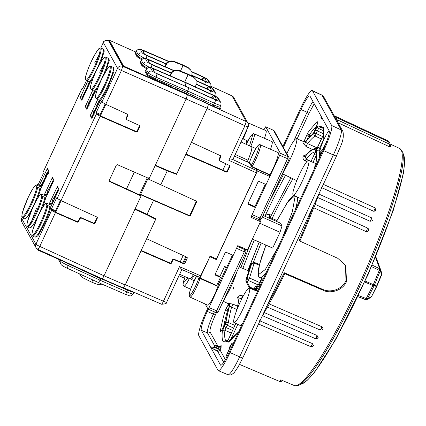<?xml version="1.0" encoding="UTF-8"?>
<svg xmlns="http://www.w3.org/2000/svg" width="426" height="426" viewBox="0 0 426 426"><rect width="100%" height="100%" fill="white"/><g stroke="black" fill="none" stroke-linecap="round" stroke-linejoin="round"><path stroke-width="0.64" d="M232.979 304.116L231.574 307.103L229.507 305.959A1.965 1.906 60.5 0 0 228.517 303.403L232.979 304.116L237.426 306.145M224.268 325.757A1.965 1.145 29.9 0 0 224.156 325.901L225.556 322.551L229.129 306.353A1.965 1.443 15 0 1 229.252 306.076L228.698 304.286A1.965 0.783 148 0 1 228.677 304.239M238.778 331.678L227.777 341.971L227.085 341.982A117.288 16.673 114 0 1 225.679 340.624A117.288 16.673 114 0 1 224.923 330.304A1.965 1.784 -174 0 0 222.361 331.13C221.829 336.226 222.084 339.719 223.128 341.625L228.687 342.094L238.635 331.987M259.253 265.126L254.173 263.156L251.761 263.433L247.101 278.258L249.514 277.981L248.353 280.484L258.257 284.962M257.203 286.831L255.259 286.128L254.104 289.616L249.008 287.033L246.004 281.73L247.197 282.204L249.876 286.986L248.922 286.932M242.197 298.03L241.776 297.849L239.108 299.009A1.965 0.959 28.6 0 0 237.554 297.257C238.741 295.607 240.413 295.138 242.564 295.862L243.198 296.139M250.621 265.1L245.845 280.18L247.197 282.204L248.353 280.484L247.101 278.258L248.954 279.312M246.478 144.02L246.462 144.031C249.705 137.316 251.819 134.163 252.81 134.595L249.514 145.852M249.487 162.546L249.556 162.354C251.361 156.017 258.88 142.444 258.864 145.548C260.435 145.245 254.237 161.22 251.196 165.32L252.016 166.609L269.711 174.697A13.744 1.954 114 0 0 273.668 167.248A13.744 1.954 114 0 0 278.087 152.561L260.254 144.803A13.573 1.928 114 0 1 260.414 144.957A13.573 1.928 114 0 1 255.893 159.303A13.573 1.928 114 0 1 252.016 166.609L251.761 166.854A1.177 1.161 -28.9 0 1 251.196 165.32L249.556 162.354A1.177 1.161 151.1 0 0 249.593 163.398L249.508 162.45C252.74 152.556 259.434 141.874 260.254 144.803M39.517 185.044L41.301 185.821L40.971 186.86L39.054 186.024L47.419 168.345L48.937 171.087L40.726 188.835L37.605 198.34M36.386 184.964L38.564 185.896L39.224 185.805L39.022 186.024M29.847 214.486L24.745 218.895M49.538 203.181L51.322 203.958L50.998 204.997L49.208 204.214L49.538 203.181L57.446 186.481L58.964 189.224L50.87 206.866C49.837 211.28 47.771 216.877 44.666 223.655L37.861 235.935L34.836 237.154M46.482 203.223L49.198 204.262M99.636 72.228L105.904 60.71M108.05 58.101L109.365 60.029L105.946 71.105M90.264 87.687C90.962 83.661 92.948 78.064 96.223 70.886C104.966 53.596 104.95 57.632 105.845 57.212A18.286 2.599 114 0 1 99.977 76.755A18.286 2.599 114 0 1 92.091 90.104L95.051 91.755L86.819 109.344L85.301 106.601L92.676 90.381M98.193 87.25L95.051 91.755M94.588 63.096L100.855 51.583M103.001 48.974L104.317 50.902L100.903 61.978M85.216 78.554C85.914 74.534 87.9 68.937 91.175 61.759C99.924 44.469 99.908 48.505 100.797 48.085A18.286 2.599 114 0 1 94.929 67.622A18.286 2.599 114 0 1 87.042 80.977L90.046 82.575L81.808 100.275L80.29 97.533L87.681 81.275M93.145 78.118L90.046 82.575M100.03 100.951L99.322 100.248A18.371 2.609 -66 0 0 107.214 86.867A18.371 2.609 -66 0 0 113.103 67.233L113.96 71.382L107.964 87.293C104.812 93.986 102.165 98.539 100.03 100.951L91.835 118.412L90.317 115.67L97.671 99.487M44.528 194.112L46.312 194.89L45.987 195.928L44.155 195.129L52.435 177.413L53.948 180.155L45.79 197.872L42.648 207.473M44.155 195.129L40.928 194.128L41.86 195.806L42.733 196.439A18.286 2.599 114 0 1 36.679 213.117A18.286 2.599 114 0 1 27.653 226.978L29.799 228.027A18.371 2.609 -66 0 0 38.867 214.102A18.371 2.609 -66 0 0 44.932 197.419L42.733 196.439M34.895 223.613L29.911 228.064M36.812 186.679C36.221 190.534 34.24 196.157 30.88 203.559C28.798 208.287 23.265 218.426 22.051 216.637C21.044 214.411 25.677 202.643 27.882 198.138C31.322 190.88 33.989 186.503 35.885 185.001L36.812 186.679L37.685 187.312A18.286 2.599 114 0 1 31.63 203.99A18.286 2.599 114 0 1 22.61 217.851L24.756 218.9A18.371 2.609 -66 0 0 33.819 204.975A18.371 2.609 -66 0 0 39.884 188.287L37.685 187.312M46.908 204.938C46.312 208.788 44.336 214.416 40.976 221.818C38.888 226.547 33.356 236.686 32.147 234.891C31.135 232.671 35.773 220.902 37.973 216.392C41.418 209.139 44.086 204.762 45.976 203.255L46.908 204.938L47.776 205.566A18.286 2.599 114 0 1 41.727 222.244A18.286 2.599 114 0 1 32.701 236.11L34.847 237.16A18.371 2.609 -66 0 0 43.915 223.229A18.371 2.609 -66 0 0 49.98 206.546L47.776 205.566M92.091 90.104L91.223 89.46L90.296 87.783L90.791 87.761M87.042 80.977L86.174 80.333L85.248 78.656L85.743 78.634M95.312 96.814C96.01 92.793 97.996 87.192 101.271 80.013C110.014 62.728 109.999 66.76 110.893 66.339A18.286 2.599 114 0 1 105.025 85.882A18.286 2.599 114 0 1 97.133 99.237L96.271 98.592L95.339 96.91L95.839 96.888M286.831 153.669A18.893 2.684 114 0 1 296.464 138.61A18.893 2.684 114 0 1 296.693 138.828A18.893 2.684 114 0 1 293.482 151.608A18.893 2.684 114 0 1 284.696 169.441M306.853 161.646L305.218 160.89C303.253 159.777 302.551 158.158 303.104 156.038A19.175 2.726 -66 0 0 303.11 156.017L307.045 154.207M312.386 149.393L306.102 146.587L302.977 142.998A1.965 1.789 -174.4 0 0 305.543 142.162L307.487 143.562L306.102 146.587M236.712 272.145A18.893 2.684 114 0 1 231.211 286.309A18.893 2.684 114 0 1 225.508 296.954M254.141 289.994L254.556 288.375A19.479 2.769 -66 0 0 255.398 286.192M326.827 141.139A11.779 1.677 114 0 1 320.235 151.816A11.779 1.677 114 0 1 320.102 151.683A11.779 1.677 114 0 1 322.983 141.565A11.779 1.677 114 0 1 329.08 130.654M320.235 151.816L321.657 152.449A11.779 1.677 -66 0 0 321.992 152.407M308.802 160.735A18.893 2.684 114 0 1 302.918 179.825A18.893 2.684 114 0 1 293.195 195.033A18.893 2.684 114 0 1 292.981 194.82A18.893 2.684 114 0 1 298.839 175.8A18.893 2.684 114 0 1 308.578 160.517A18.893 2.684 114 0 1 308.802 160.735M314.058 169.495A19.069 2.71 -66 0 0 315.054 165.219L316.609 163.999M249.615 288.248A18.893 2.684 114 0 1 243.731 307.332A18.893 2.684 114 0 1 234.002 322.541A18.893 2.684 114 0 1 233.794 322.333A18.893 2.684 114 0 1 239.652 303.307A18.893 2.684 114 0 1 249.391 288.029A18.893 2.684 114 0 1 249.615 288.248M234.002 322.541L240.61 325.698L240.786 325.214A1.965 1.89 -124.5 0 1 241.505 325.794M226.861 340.699L225.769 340.662L227.942 341.924M337.104 120.228L336.535 119.956M338.095 122.773L388.954 146.528L390.621 146.943L390.679 145.293L389.699 144.276L337.456 119.882L337.184 121.133M376.036 210.433L375.753 210.923L373.687 211.28L321.337 187.488M372.441 220.364L372.079 220.94L371.483 217.792L318.936 194.107A130.995 18.622 -66 0 0 319.378 192.903M372.079 220.94L370.04 221.27L317.684 197.472A130.995 18.622 -66 0 1 315.08 204.32L367.569 228.048C368.911 228.991 369.065 230.088 368.027 231.339L366.078 231.574L313.733 207.787A130.995 18.622 -66 0 1 299.872 241.095L299.345 240.173A125.004 17.77 114 0 0 314.25 203.953M368.527 230.62L368.027 231.334M318.206 337.264L318.057 337.664L317.082 335.486L264.301 312.609A130.995 18.622 -66 0 0 267.533 306.864L267.549 307.183L320.341 330.065L321.848 330.086L322.722 329.399L323.062 328.553L321.939 326.769L269.168 303.903A130.995 18.622 -66 0 0 284.776 273.657L323.036 290.228C330.975 294.361 343.34 289.845 346.482 281.543L345.795 265.552L337.823 258.337L299.872 241.095M323.062 328.553L322.892 329.048M261.814 316.907A130.995 18.622 -66 0 0 262.704 315.378L263.667 314.308L264.301 312.609M259.567 320.709L312.343 343.58L313.339 345.651L313.483 345.31M390.03 143.967L399.737 148.504A129.728 18.44 -66 0 1 401.191 149.957A129.728 18.44 -66 0 1 360.939 280.649A129.728 18.44 -66 0 1 294.1 385.471L280.787 379.822A1.965 0.277 -67 0 1 280.707 379.997A1.965 0.277 -67 0 1 279.77 381.51L239.534 364.411M366.078 231.574L366.956 230.146L367.43 228.107M315.08 204.32L314.58 206.349L313.733 207.787M370.04 221.27L370.865 219.896L371.291 217.899M318.936 194.107L317.684 197.472M373.687 211.28L374.459 209.959C375.178 208.314 375.295 207.675 374.827 208.037M310.799 346.13C310.676 347.046 310.996 346.727 311.763 345.182L312.343 343.58M315.49 338.255C315.421 339.021 315.751 338.67 316.481 337.195L317.082 335.486M318.211 337.264L317.013 338.702L315.501 338.681L262.704 315.794L262.704 315.378M320.309 329.74L321.321 328.574L321.939 326.769M269.168 303.903L268.518 305.692L267.533 306.864M245.498 249.945A37.307 5.304 -66 0 0 245.94 249.215M259.817 219.699A37.307 5.304 114 0 1 259.626 220.157M259.988 220.812A37.307 5.304 -66 0 0 260.499 219.571M222.09 303.653A8.824 1.257 -66 0 0 226.957 293.157M281.277 176.14A8.824 1.257 -66 0 0 286.15 165.645M215.141 274.339L219.917 276.511L224.587 266.452L226.733 267.368L232.452 255.041M217.723 283.269L218.692 283.7A13.744 1.954 114 0 1 214.48 294.76A13.744 1.954 114 0 1 207.707 305.181L190.017 297.108A13.573 1.928 114 0 0 196.705 286.815A13.573 1.928 114 0 0 200.055 278.551L198.607 278.615C196.801 284.951 189.282 298.53 189.298 295.42C187.733 295.724 193.926 279.749 196.966 275.649M215.844 285.132A13.723 1.949 114 0 1 215.753 285.388L200.055 278.551L200.156 278.024A1.177 1.161 151.1 0 0 198.607 278.615L197.318 276.288M250.717 146.4A13.573 1.928 114 0 0 254.359 134.004A13.573 1.928 114 0 0 254.2 133.849L272.028 141.608A13.744 1.954 114 0 1 270.531 149.276M251.297 146.666A15.645 2.226 114 0 1 251.58 146.677A15.645 2.226 114 0 1 251.761 146.853A15.645 2.226 114 0 1 247.724 160.778A2.135 0.304 -66 0 0 247.437 162.018L249.455 162.988M248.39 124.254A13.573 1.928 114 0 0 248.305 123.05A13.573 1.928 114 0 0 248.145 122.896L265.973 130.654A13.744 1.954 114 0 1 266.133 130.814A13.744 1.954 114 0 1 264.471 138.322M303.131 141.459L304.34 141.688A1.965 0.969 87 0 0 304.34 141.688L305.804 141.23A1.965 1.688 38 0 0 305.575 141.645L313.339 133.306A1.965 1.874 -128.6 0 1 313.776 132.656M304.34 141.688A1.965 0.969 87 0 0 304.089 141.773L305.575 141.645L305.543 142.162C308.866 137.944 311.694 135.042 314.021 133.455A1.965 0.788 20.4 0 1 316.305 133.604L315.027 136A1.965 1.896 -124.2 0 1 314.021 133.455L315.043 130.713A1.965 0.788 -159.6 0 1 317.327 130.862L318.616 128.46A1.965 1.906 -120.6 0 1 317.62 125.91L315.043 130.713M225.556 322.551A1.965 1.72 8.8 0 1 225.721 322.061L229.507 305.959C227.67 312.87 226.451 318.68 225.855 323.387A1.965 1.757 7.2 0 1 228.416 322.588L227.319 325.31A1.965 1.145 -150.1 0 1 225.855 323.387L222.361 331.13M313.339 133.306L315.229 129.733A1.965 0.788 -159.6 0 0 315.16 129.839A1.965 0.788 -159.6 0 0 315.144 129.957M228.602 353.548L233.006 344.064L231.824 343.478L233.006 344.064M302.977 142.998A19.069 2.71 -66 0 0 302.849 141.379A19.069 2.71 -66 0 0 302.811 141.32L304.089 141.773M221.248 331.002A1.965 1.145 29.9 0 0 221.126 331.162L224.156 325.901A1.965 1.145 29.9 0 0 224.081 326.092L225.721 322.061M227.59 303.03L228.916 303.658M238.597 300.852L237.543 297.273A19.175 2.726 -66 0 0 237.554 297.257A1.965 0.959 28.6 0 1 239.098 299.025L236.686 310.378M315.229 129.733L317.62 123.316A1.965 0.788 -159.6 0 0 317.551 123.423A1.965 0.788 -159.6 0 0 317.535 123.545M309.606 136.682L308.557 136.187L309.079 135.069A1.965 1.651 -143.1 0 1 307.892 132.72L304.18 140.921A1.965 0.815 52.5 0 1 305.453 141.448M304.18 140.921L302.705 141.208L304.169 141.693M306.645 140.17A1.965 0.788 -159.6 0 0 304.702 140.154L303.339 141.267M307.439 139.195L308.557 136.187A1.965 0.788 -159.6 0 0 306.241 136.027M223.506 327.03A123.178 17.514 114 0 1 227.431 310.969L228.208 309.904M229.183 305.964A1.965 1.145 -150.1 0 1 228.421 304.483L226.472 307.87A1.965 1.145 29.9 0 0 227.969 309.803L228.442 308.983M220.956 331.519L221.126 331.162A1.965 1.145 29.9 0 0 221.051 331.353L224.081 326.092M231.909 343.638L226.206 355.923L227.159 356.413M226.206 355.923L230.588 345.933L229.444 347.318L229.843 347.531M229.444 347.318L231.824 343.478M315.054 165.219A1.965 1.757 -172.7 0 0 315.964 165.384M231.35 333.084L224.923 330.304L226.02 327.557A1.965 1.145 -150.1 0 1 224.561 325.64M221.142 331.13A1.965 1.715 -170.9 0 0 220.21 331.923L221.051 331.353M227.894 311.166L227.431 310.969A1.965 1.395 -164.3 0 0 224.949 311.406C222.702 319.399 221.126 326.241 220.21 331.923M317.764 122.805A1.965 1.869 -129.3 0 1 317.833 121.612C315.043 123.902 311.731 127.603 307.892 132.72M225.37 359.661L220.056 350.05L221.121 347.366L221.121 345.459A1.965 1.933 -28.9 0 1 218.57 346.455L218.229 346.769L220.253 346.37M221.366 345.901A1.965 1.933 -28.9 0 1 218.815 346.897L216.685 345.683L216.919 346.104L215.609 350.257L211.775 348.196L211.541 347.77L212.521 347.824M218.714 347.643L218.815 346.897L216.919 346.104A1.965 1.933 -28.9 0 0 214.369 347.105L218.16 348.974L218.714 347.643A1.965 1.219 17.5 0 0 221.121 347.366M220.056 350.05L218.16 348.974L217.505 351.051A1.965 1.933 151.1 0 0 220.056 350.05M248.31 269.749L248.358 269.647A1.965 1.853 -131.4 0 1 247.879 270.329A1.965 1.858 -131.3 0 1 247.884 270.329A1.965 1.858 -131.3 0 1 247.724 270.451L247.879 270.329A1.965 1.858 -131.3 0 0 248.363 269.642L249.072 269.903M317.263 147.96L307.487 143.562A109.434 15.56 114 0 1 315.027 136L321.438 139.004M323.712 130.851L318.616 128.46A117.288 16.673 114 0 1 322.594 127.731L323.685 130.628L323.068 141.368M234.918 325.405L228.416 322.588A109.434 15.56 114 0 1 231.574 307.103L236.824 309.489M271.255 215.189L269.977 214.651C267.741 213.958 266.026 214.635 264.834 216.685M217.915 346.173L210.013 331.875A1.965 1.933 -28.9 0 1 207.462 332.876L201.306 330.326L220.482 365.013A17.897 2.545 114 0 0 220.695 365.22A17.897 2.545 114 0 0 229.507 351.642L323.222 149.75A17.897 2.545 114 0 0 329.181 130.835L310.006 96.148A17.897 2.545 114 0 0 309.808 95.946A17.897 2.545 114 0 0 300.98 109.514L283.381 147.428M322.583 118.902L322.232 119.232A1.965 1.933 151.1 0 1 321.38 118.433L322.274 119.253M208.282 309.217L207.265 311.406L213.362 314.143L214.411 311.88M201.306 330.326A17.897 2.545 114 0 1 207.265 311.406M216.616 345.656L216.685 345.683A1.965 1.933 -28.9 0 0 214.134 346.684L214.326 347.195L216.264 348.18M276.959 220.519L272.118 218.501A1.965 0.293 -154.7 0 1 270.26 217.351L269.786 218.405M317.461 148.509C313.286 148.099 309.345 150.543 305.634 155.841L305.32 156.369A1.965 0.575 21.5 0 1 303.11 156.017M315.528 151.289A1.965 1.938 -42 0 1 315.671 150.09C313.855 148.2 310.405 150.298 305.314 156.385A1.965 0.575 21.5 0 1 303.104 156.038M316.545 149.206A1.965 1.938 -40.8 0 0 315.714 150.112C313.914 148.152 310.447 150.234 305.32 156.369L306.15 159.164L305.218 160.89M315.283 151.981A92.272 13.115 114 0 0 306.15 159.164L311.028 161.427M256.399 286.645L255.659 288.556A0.98 0.277 21.6 0 1 254.556 288.375M255.456 289.19L255.323 289.723M241.265 299.888A92.272 13.115 114 0 1 241.776 297.849L242.564 295.862M259.903 286.165A1.177 0.644 -150.6 0 1 259.237 285.18L261.559 278.897A1.177 0.932 13.3 0 1 261.862 278.588M379.736 269.418L380.397 270.824L379.294 270.361L379.806 268.822L372.196 265.126M357.904 296.666L365.524 299.622L366.216 298.562L367.366 298.935L374.113 285.803L372.899 285.537L373.32 284.621L374.385 285.218L380.674 269.839L375.791 256.628M365.524 299.622L367.366 298.935L366.291 299.739L366.887 299.574M251.942 263.076L250.6 265.148L245.94 279.978L247.101 278.258M228.347 339.597L230.29 340.587L237.82 324.367M269.977 214.651L269.296 216.786L267.113 217.212M282.875 146.512L300.474 108.598A23.813 3.387 114 0 1 312.215 90.541A23.813 3.387 114 0 1 312.482 90.807L331.662 125.5A23.813 3.387 114 0 1 323.728 150.671L230.013 352.558A23.813 3.387 114 0 1 218.288 370.625A23.813 3.387 114 0 1 218.005 370.348L198.825 335.661A23.813 3.387 114 0 1 206.759 310.49L207.675 308.509M214.118 346.716L214.092 346.775A1.965 1.933 -28.9 0 1 211.541 347.77M271.761 219.284L272.118 218.501A92.272 13.115 114 0 1 292.928 178.782M270.153 217.564A1.965 0.282 25.2 0 0 270.116 217.595A1.965 0.282 25.2 0 0 270.116 217.638L290.899 177.812M256.431 286.655A80.306 11.417 -66 0 0 255.339 290.495M260.483 280.686L258.912 283.833A1.177 0.644 -150.6 0 1 258.949 283.732A1.177 0.644 -150.6 0 1 259.013 283.647M376.728 285.841L376.893 286.134L376.456 286.426L374.113 285.803L374.385 285.218L376.893 286.134L376.456 286.426L381.51 274.419L381.675 274.711L381.771 273.327L380.679 269.855L379.806 268.822M357.904 296.672L366.291 299.739M345.523 265.1L345.96 280.627C344.245 284.696 340.928 287.731 336.002 289.739C331.114 291.357 326.62 291.214 322.509 289.307L284.248 272.736A125.004 17.77 114 0 1 266.948 305.857M249.876 286.986L254.247 289.195L254.104 289.616M252.405 239.055L272.683 248.097L280.02 232.282L282.028 225.908L280.526 223.192L263.05 215.402M260.062 281.554L261.559 278.897M381.771 273.327L381.712 274.679L376.861 286.24L371.515 296.666L370.524 297.561L371.541 296.565L376.456 286.426M284.776 273.657L284.248 272.736M336.886 120.59L337.456 119.882M335.677 119.12L336.678 117.635L336.018 119.717M388.432 143.684A1.965 0.282 -65 0 0 388.906 142.012L336.678 117.635M334.873 116.948L335.432 116.319L335.166 117.475M320.017 150.756L318.914 150.293L319.575 148.232L320.443 148.599M317.7 147.103L319.575 148.232L323.217 140.388M282.028 225.908L262.262 217.1M280.02 232.282L259.748 223.24M296.017 196.381A1.965 1.906 167.6 0 0 294.941 197.366L292.295 211.919L282.688 237.08M313.019 162.359L316.278 155.341L314.377 154.265L311.012 161.529L314.377 154.265L315.671 150.09M315.916 163.563L316.459 159.782L316.294 152.801A1.965 1.922 -19.1 0 1 316.374 151.363C316.097 151.118 315.437 152.082 314.377 154.265L310.991 161.518M316.683 155.538L316.278 155.341L316.63 154.606M319.202 158.413A96.217 13.68 114 0 0 318.914 150.293A1.965 1.922 160.2 0 0 316.358 151.283L316.001 163.595M294.659 195.731A1.965 1.944 123.3 0 0 294.323 196.248L294.851 195.827M381.675 274.711L381.765 273.316L380.684 269.871M245.408 248.981A37.307 5.304 114 0 1 245.174 249.364M236.536 248.289L244.306 251.83L244.961 249.753A1.965 1.933 -28.9 0 1 245.898 252.309L244.306 251.83L215.865 312.508L208.01 309.1L205.204 304.036M263.982 129.786L265.696 126.762L280.329 153.232L288.12 156.779L287.465 158.85L259.988 218.043L261.58 218.522M273.444 130.303L288.12 156.779A1.965 1.933 -28.9 0 1 289.057 159.335L279.674 155.309L255.424 207.553L254.924 206.637L265.334 184.202M252.155 214.64L259.988 218.043L259.024 219.534L260.52 219.56L261.346 218.953L289.062 159.367L288.998 157.593L274.376 131.144A1.965 1.933 151.1 0 0 273.497 130.329L265.696 126.762L273.476 130.308L274.376 131.144M255.424 207.553L250.914 217.308L260.467 221.68L247.394 249.849L237.761 245.648L208.98 307.609L218.421 311.502M207.989 309.079L208.98 307.609M226.563 267.294A15.709 2.231 114 0 1 226.371 267.81L220.002 281.527A15.709 2.231 114 0 1 218.692 283.7M268.886 174.681L269.86 176.449M279.674 155.309L280.329 153.232M269.456 174.937L269.711 174.697L269.456 174.937L251.761 166.854L249.593 163.398M219.917 276.511L220.428 277.438L216.68 285.516L200.05 277.906L199.73 277.337M220.002 281.527L218.788 280.979M226.371 267.81L224.369 266.921M256.212 168.893L257.384 171.018L269.871 176.47M257.384 171.018L216.286 259.567L209.864 256.766L200.05 277.906M220.428 277.438L214.885 274.898L225.508 252.011L233.24 255.387M255.435 207.569L247.767 204.059L258.39 181.172L266.122 184.549M260.467 221.68L259.343 219.64M248.028 203.5L254.924 206.637M209.864 256.766L199.879 277.401L181.492 269.413L199.858 277.374M215.854 284.866L215.753 285.388M255.925 168.76L257.038 170.778L232.852 159.548M209.789 256.638L210.039 256.106L216.451 258.891L256.388 172.855L257.038 170.778M215.737 258.582L216.286 259.567M241.047 141.986L251.537 146.778A15.538 2.21 114 0 1 247.953 160.197A2.135 0.304 -66 0 0 247.724 160.778M193.42 274.594A13.573 1.928 114 0 1 189.895 278.769L179.628 274.301M191.412 142.327L220.881 155.884M220.551 155.591L220.918 156.603L219.395 159.894L219.763 160.906L229.838 165.634M219.417 160.586L219.763 160.906M229.502 165.341L229.875 166.353L227.399 171.689L226.376 172.083L185.784 154.457M176.737 173.888L176.534 174.33L167.232 170.858L160.772 184.772L196.642 201.264M196.29 200.939L196.663 201.951L190.358 215.524L189.336 215.918L153.53 200.374L147.071 214.289L155.863 218.863L155.666 219.342L147.055 214.874L134.877 209.342L104.029 275.792C102.932 278.029 102.272 279.003 102.048 278.726M146.656 238.746L187.254 257.373M186.923 257.08L187.291 258.092L184.815 263.428L183.792 263.822L173.973 259.556L172.951 259.951L171.422 263.241L170.4 263.63L141.027 250.882M242.586 138.663L246.164 140.292A13.573 1.928 114 0 1 245.871 144.19M187.488 94.535L186.21 98.741L155.368 165.192L167.647 170.506L176.758 173.899L207.217 108.279L208.543 104.173L187.488 94.535L187.142 93.906L173.036 87.751M256.388 172.855L228.858 160.325L232.559 159.633M125.329 284.696L163.446 301.246L179.506 266.644L181.588 269.445M207.217 108.279L121.431 70.471L105.739 104.279L127.539 114.253L127.917 115.276L126.352 118.646L126.724 119.669L139.478 125.505L139.85 126.527L137.465 131.671L136.432 132.065L100.185 116.245L61.019 200.619L96.974 217.068L97.352 218.091L94.961 223.235L93.928 223.629L81.073 218.016L80.04 218.41L78.475 221.786L77.441 222.175L55.465 212.585L39.772 246.393C38.734 248.502 38.074 249.476 37.792 249.327A3.925 3.866 -28.9 0 1 36.029 247.698L37.834 249.37L102.096 278.769L123.268 287.939L125.207 284.962L155.666 219.342M141.219 250.461L170.283 263.108L170.4 263.63M153.53 200.374L141.043 194.922L140.676 195.715L140.426 195.268L109.131 180.928M134.877 209.342L141.081 195.971L140.676 195.715M135.117 208.82L147.071 214.289M140.33 195.22L140.798 194.48L141.043 194.922M189.799 215.338L196.445 201.056L196.663 201.951M148.727 178.372L148.386 179.106L160.772 184.772M148.386 179.106L148.397 177.839M167.083 170.262L167.232 170.858L155.181 165.597M176.534 174.33L176.172 173.68M229.875 166.353L229.598 165.836L227.111 171.177L226.089 171.566L222.867 170.166L225.881 163.69M225.801 163.653L222.867 170.166M222.819 170.075L185.976 154.036M166.854 170.176L160.969 167.615M219.933 107.304L220.556 108.428C220.524 109.04 218.096 108.284 213.266 106.149L187.403 94.375M155.65 219.315L155.346 218.772L146.714 214.257L135.069 208.932M183.217 255.392L180.203 261.883M189.767 215.38L189.064 215.428L140.788 194.469L189.069 215.434L189.336 215.918M140.25 195.183L148.168 178.127M155.368 165.192L149.164 178.563L117.406 164.702L116.373 165.096L109.205 180.539L109.578 181.561L109.21 181.204M229.603 165.868A0.777 0.767 151.1 0 0 229.673 165.442L229.598 165.836M185.15 85.919L186.071 82.66L186.279 83.006L185.188 85.935M139.387 194.788L147.295 177.749M200.806 100.627L147.226 77.005L173.228 88.326L172.881 87.468L155.037 79.465C150.532 77.394 147.859 75.881 147.013 74.923L145.085 71.435L145.665 70.7L147.62 74.337C147.731 74.848 150.314 76.275 155.362 78.618L156.022 77.197L187.834 91.084L186.78 93.64L187.142 93.906M127.539 114.253L127.896 114.578M126.373 119.344L126.724 119.669M139.478 125.505L139.792 125.766M96.974 217.068L97.33 217.393M141.081 195.971L109.578 181.561L109.28 181.018M184.66 82.074L188.122 74.614L193.521 77.223L196.013 79.577L196.173 84.785L195.22 86.845M196.013 79.577L193.228 76.696L187.786 74.007L178.585 70.295C174.591 69.608 172.056 70.615 170.986 73.325L169.899 75.663M191.13 75.658L190.97 70.45L188.473 68.096L183.073 65.487L180.486 71.062M165.32 66.765L166.252 64.763C167.322 62.052 169.857 61.051 173.861 61.749L183.073 65.487L182.738 64.88L188.185 67.569L190.747 70.05M186.78 93.64L187.105 92.815L213.66 104.902C218.447 106.947 220.561 107.608 219.992 106.894M92.809 279.951L91.776 282.172L97.357 284.398L102.123 284.206M134.046 292.055C134.611 292.768 132.475 292.156 127.646 290.207L127.933 289.643M100.871 278.583L100.089 280.265L126.863 291.895L127.646 290.207L100.871 278.583L101.26 277.869L100.722 278.753L64.246 261.83M147.055 214.874L146.714 214.257M211.174 97.682L213.698 95.573L186.279 83.006M134.344 172.093L126.538 188.915M147.226 77.005L123.322 66.61L123.583 66.046L173.286 88.203M135.83 52.041L109.306 40.22L109.045 40.779L123.322 66.61M55.465 212.585L51.594 210.439L35.917 244.215A3.925 0.415 24.9 0 0 39.772 246.393L104.029 275.792L125.207 284.962M77.591 221.781L55.715 212.26L55.327 211.557L51.221 209.762L51.594 210.439M77.441 222.175L77.378 221.786M93.928 223.629L93.661 223.144L94.615 222.606L97.006 217.462A0.783 0.772 151.1 0 0 97.075 217.122M61.019 200.619L57.175 198.415L56.807 197.739L56.408 198.324L51.482 208.937L55.588 210.726L55.327 211.557M100.185 116.245L96.313 114.099L57.175 198.415M136.432 132.065L136.086 131.437L100.435 115.92L100.046 115.217L95.941 113.422L96.313 114.099M136.086 131.437A0.783 0.772 151.1 0 0 137.119 131.043L137.465 131.671M139.85 126.527L139.504 125.899L137.119 131.043M139.504 125.899A0.783 0.772 151.1 0 0 139.579 125.574L139.584 125.526M105.739 104.279L101.899 102.07L101.526 101.399L101.127 101.984L96.201 112.592L100.307 114.386L100.046 115.217M170.379 75.871L171.3 73.89C172.37 71.179 174.905 70.178 178.909 70.881L188.122 74.614L187.786 74.007M182.738 64.88L173.536 61.168C169.543 60.476 167.008 61.488 165.938 64.193L164.841 66.557M187.834 91.084L188.75 87.516L187.105 92.815M220.79 105.174C221.36 105.888 219.241 105.238 214.443 103.22L187.887 91.127M79.619 273.918L80.349 275.425L79.795 273.993M91.776 282.172L82.857 277.805L80.349 275.425M134.025 292.289L133.269 293.919C129.903 297.375 130.074 295.591 125.319 294.275A3.142 0.469 113.5 0 0 126.863 291.895C131.682 293.865 133.812 294.488 133.247 293.775M61.216 260.478L60.811 261.351C60.929 261.862 63.49 263.327 68.506 265.739L100.062 280.175L98.512 282.555M100.062 280.175L100.722 278.753M100.089 280.265L98.459 282.534M125.281 294.238A3.142 0.469 113.5 0 0 125.319 294.275L98.507 282.614M82.873 88.363L82.064 88.273L82.474 89.029M82.064 88.278L42.925 172.589L82.074 88.342M38.154 184.708L37.344 184.612L37.728 185.358L38.127 184.772L43.047 174.159L43.314 173.334L42.941 172.658M191.38 75.019L206.823 81.946M213.698 95.573L214.688 96.143L216.919 100.206M216.866 100.206L155.687 73.038L154.681 72.479L152.46 68.458M87.852 272.251L38.111 250.179L38.372 249.62M95.941 113.422L96.201 112.592M86.462 80.631L82.458 89.029M51.221 209.762L51.482 208.937M61.099 200.657L55.715 212.26M94.141 223.128L94.412 222.878M81.073 218.016L80.818 217.564A0.783 0.783 0 0 0 79.79 217.952L80.04 218.41M77.197 221.733L78.23 221.339L79.795 217.963A0.783 0.772 151.1 0 1 80.828 217.569L93.651 223.133L80.818 217.564M105.818 104.317L100.435 115.92M126.352 118.646L126.112 118.178M191.492 71.765L204.597 77.883L206.77 81.952M189.091 87.649L188.787 87.511M146.624 68.756L141.986 65.833L140.117 62.127M141.597 59.661L136.959 56.738L135.09 53.037M109.306 40.22L123.583 66.046M38.111 250.179L37.605 249.258M41.301 185.821L41.498 185.395M43.117 181.907L45.566 176.63M47.307 172.876L48.5 170.304M39.884 188.287L40.715 188.835M56.152 193.558L58.527 188.436M49.98 206.546L50.683 206.94M85.631 105.563L87.415 106.34L88.022 105.03M89.886 101.021L91.031 98.55M93.113 95.184L92.389 94.854L93.523 93.39L92.857 95.77L91.611 97.261L92.687 94.987M90.413 101.25L89.359 100.792L89.039 101.553L88.166 105.222L90.323 101.889L91.633 98.268L92.959 95.967L94.439 91.207M87.415 106.34L87.085 107.379L85.301 106.601M87.522 108.161L87.085 107.379M55.588 210.726L60.407 200.337M100.307 114.386L105.131 103.992M80.615 96.494L82.399 97.272L88.31 84.545M88.927 83.214L89.444 82.101M82.399 97.272L82.074 98.31L80.29 97.533M82.511 99.098L82.074 98.31M90.642 114.631L92.426 115.409L93.134 114.2C93.576 114.072 94.348 112.842 95.456 110.504C96.606 107.97 97.107 106.399 96.968 105.786L98.299 102.618L98.933 103.449M94.833 110.227L96.175 107.341M98.981 101.287L99.439 100.307M92.426 115.409L92.101 116.447L90.317 115.67M92.533 117.23L92.101 116.447M46.312 194.89L47.834 191.604M50.268 186.359L53.516 179.373M44.932 197.419L45.731 197.898M196.535 80.892L209.645 87.016L211.866 91.079M211.818 91.079L196.429 84.146M135.074 53.042L135.638 52.659L135.031 53.25M135.612 52.515L136.288 51.061L135.638 52.659L137.566 56.147L142.22 59.001M149.398 67.377L143.269 63.788L142.593 65.242L140.665 61.754L141.315 60.157L140.058 62.34M141.986 65.833L142.593 65.242L147.247 68.096M41.407 187.642L40.971 186.86M51.434 205.779L50.998 204.997M97.133 99.237L99.322 100.248M46.418 196.711L45.987 195.928M145.085 71.435L146.342 69.246L145.665 70.7M188.883 87.761L157.072 73.879L156.022 77.197C150.985 74.832 148.413 73.394 148.296 72.878L147.013 74.923M144.371 58.282L138.242 54.693L136.959 56.738M44.288 181.433L43.857 181.242L42.014 184.032L42.563 185.022L41.982 186.279L41.184 184.836L46.003 177.141L46.871 174.117M46.919 174.154L45.316 176.518L46.12 176.881M46.359 176.332L45.582 175.981M45.316 176.518L45.215 176.332C46.397 173.856 47.164 172.716 47.504 172.913L48.511 173.334M48.117 173.185L47.504 172.913L46.226 177.264M43.857 181.242L46.152 177.232M42.014 184.032L42.898 184.426M54.043 200.151L54.895 196.508L55.593 196.823L54.895 196.508M52.137 204.262L51.519 203.99L53.868 200.071M58.117 191.386L57.579 191.146L52.808 199.517L51.519 203.99M57.579 191.146L57.356 191.95L57.766 192.137M57.356 191.95L54.714 196.407M89.827 103.332L88.762 102.863L89.465 100.983L90.536 101.447M88.06 105.147L88.762 105.494M91.633 98.268L92.032 98.443M92.389 94.854L94.109 92.133L95.174 92.596M88.709 103.949L90.168 101.803L91.611 97.261M88.762 102.863L88.789 103.949M89.604 83.81L89.05 83.565L83.299 95.951L83.853 96.201M83.299 95.951L88.358 84.636L88.177 84.311L88.832 83.176L89.721 83.56M88.832 83.176L89.05 83.565M95.349 110.456L94.284 109.993L93.976 110.701L93.022 114.125L93.8 114.503M93.72 112.922L94.386 110.18L95.243 110.552M96.867 107.661L95.813 107.176L96.367 107.011L95.376 110.265L93.661 112.917M95.813 107.176L98.8 101.207L99.775 101.633M98.8 101.207L99.519 102.181M99.285 102.08L98.699 103.342M98.039 106.25L96.713 105.776M41.434 194.096L40.928 194.128C39.038 195.63 36.37 200.012 32.93 207.265C30.725 211.775 26.087 223.538 27.099 225.764C28.308 227.553 33.846 217.414 35.928 212.691C39.288 205.289 41.263 199.661 41.86 195.806M53.037 182.461L52.702 182.312L53.026 182.482M52.723 182.349L48.74 190.928L49.043 191.066M48.74 190.928L48.969 191.215M48.873 191.173L48.388 192.472M48.292 192.43L46.828 195.044L47.132 195.177M46.828 195.044L48.053 191.993L47.494 190.986L52.702 182.312M186.247 82.99L153.296 68.714L153.514 70.37M152.465 68.469L153.296 68.714M166.135 63.815L144.627 54.294L142.412 50.284L168.499 61.472M171.193 72.921L149.654 63.389L147.433 59.363M147.439 59.379L173.574 70.588M228.363 303.844L227.899 303.504A19.069 2.71 -66 0 0 228.517 303.403M235.86 323.43L228.32 339.666A1.965 1.933 151.1 0 1 225.769 340.662L225.769 340.662A1.965 1.933 151 0 0 228.32 339.666L235.855 323.425L228.315 339.623L226.946 340.763M261.218 280.383A1.177 0.964 12.3 0 1 262.73 279.988A4.947 0.703 114 0 1 262.693 280.159M255.621 290.612A73.623 10.469 114 0 1 256.606 286.735M236.835 309.99L239.098 299.025L236.851 309.958M277.858 247.479L265.371 269.461L258.513 274.616L259.343 264.977L265.973 245.104M194.48 275.058A13.573 1.928 114 0 1 190.944 279.238L194.176 280.713M246.393 140.66L247.213 140.761A13.573 1.928 114 0 1 247.373 140.915A13.573 1.928 114 0 1 247.479 141.906M94.274 91.121A18.371 2.609 -66 0 0 102.165 77.734A18.371 2.609 -66 0 0 108.06 58.106L108.156 58.165M89.226 81.994A18.371 2.609 -66 0 0 97.117 68.607A18.371 2.609 -66 0 0 103.012 48.979L103.108 49.033M90.296 87.783C90.887 83.927 92.868 78.304 96.228 70.902C98.31 66.174 103.843 56.035 105.052 57.824C106.063 60.05 101.431 71.818 99.226 76.323C95.781 83.581 93.113 87.958 91.223 89.46M85.248 78.656C85.839 74.8 87.82 69.172 91.18 61.77C93.262 57.047 98.795 46.908 100.009 48.697C101.015 50.923 96.382 62.686 94.178 67.196C90.738 74.449 88.07 78.831 86.174 80.333M95.339 96.91C95.935 93.06 97.911 87.431 101.271 80.029C103.358 75.301 108.891 65.162 110.1 66.957C111.111 69.177 106.473 80.945 104.274 85.456C100.829 92.708 98.161 97.085 96.271 98.592M257.613 291.096L257.464 291.027A3.967 0.564 114 0 1 257.299 291.304M259.439 264.408L254.242 262.395A1.965 0.266 111.2 0 1 254.269 262.416A1.965 0.266 111.2 0 1 254.173 263.156L249.514 277.981L259.583 282.534M240.786 325.214A19.069 2.71 -66 0 0 242.857 322.892M302.279 383.741L307.577 380.04L314.644 372.143L335.784 339.384L368.186 274.317L393.161 210.79L403.528 172.834L404.7 162.205L403.917 155.746A126.218 17.945 114 0 1 361.477 288.216A126.218 17.945 114 0 1 302.279 383.741L298.626 385.264A129.126 18.355 -66 0 0 359.182 287.534A129.126 18.355 -66 0 0 402.602 152.007L399.737 148.504M189.357 278.535A13.573 1.928 114 0 1 183.957 286.15L190.592 289.179M319.473 157.833L320.932 152.13M323.206 141.049L323.291 127.166L317.62 125.91M226.472 307.87L224.949 311.406M283.551 174.303L268.817 202.978M252.054 239.806L240.839 267.597M233.682 287.417L232.804 290.026M317.62 123.316L317.833 121.612M297.114 138.876L308.972 113.327L314.207 103.742M210.013 331.875C209.613 329.5 211.365 323.946 215.258 315.219L216.445 312.663M245.53 250.003L245.749 249.535M221.121 345.459L220.263 346.279M303.754 141.645L302.705 141.208A19.069 2.71 -66 0 0 302.62 141.16L303.605 141.224M310.49 135.734L309.079 135.069A123.178 17.514 114 0 1 316.475 126.32M323.808 133.902L317.327 130.862L316.305 133.604L322.583 136.544M233.677 328.068L227.319 325.31L226.02 327.557L232.596 330.4M242.863 268.433A117.288 16.673 114 0 1 254.365 239.929M264.929 216.238A117.288 16.673 114 0 1 285.542 175.256M308.972 113.327L307.077 112.256A17.722 2.519 114 0 1 312.956 101.484M293.695 141.081L307.077 112.256L300.98 109.514M215.258 315.219L213.362 314.143A17.722 2.519 114 0 0 207.462 332.876L214.683 345.939M223.725 362.297L217.505 351.051L215.609 350.257M248.363 269.642L259.2 242.085L248.363 269.642M262.762 280.004L262.73 279.988A55.918 7.95 114 0 1 262.927 279.099M371.557 266.617L379.294 270.361L373.32 284.621L365.157 281.08M364.736 282.001L372.899 285.537L366.216 298.562L358.442 295.548M220.482 365.013L221.003 365.226M253.443 262.262A92.272 13.115 114 0 1 261.191 242.974M256.005 290.772L256.569 289.92A1.177 0.644 29.4 0 0 257.464 291.027L258.513 289.158M255.706 290.649L257.219 286.842A1.177 0.644 -150.6 0 1 257.256 286.735A1.177 0.644 -150.6 0 1 257.325 286.65M270.297 217.207L269.296 216.786L269.94 217.958M321.417 116.793L321.321 116.692A1.965 1.933 151.1 0 0 321.38 118.433L321.087 116.266A1.965 1.933 151.1 0 0 321.145 118.007M321.342 116.655L321.097 116.207M214.161 346.626L214.326 347.195A1.965 1.933 -28.9 0 1 211.775 348.196M290.899 177.818L270.26 217.351M257.219 286.842L258.912 283.833M256.569 289.92L259.237 285.18M379.726 268.769L375.498 257.331M381.51 274.419L380.391 270.872M367.398 298.903L371.105 296.858M266.575 271.788A45.172 6.422 114 0 1 259.919 277.661L263.135 279.2M323.781 96.894L321.79 95.014A23.627 3.36 114 0 1 322.051 95.28A3.925 3.866 151.1 0 1 323.781 96.894L342.962 131.581C344.618 140.596 340.033 146.523 336.524 155.959L242.809 357.851A3.925 0.415 -155.1 0 1 239.646 356.834A23.627 3.36 114 0 1 228.011 374.752L218.288 370.625M336.524 155.959A3.925 0.415 -155.1 0 1 333.361 154.942L239.646 356.834L230.013 352.558M342.962 131.581A3.925 3.866 151.1 0 0 341.231 129.967A23.627 3.36 114 0 1 333.361 154.942L323.728 150.671M312.482 90.807L322.051 95.28L341.231 129.967L331.662 125.5M295.197 195.992L294.941 197.366M315.991 163.589L316.374 151.363M315.714 150.112L317.679 147.156L323.819 133.924L317.679 147.162L316.358 151.283M276.533 221.413L287.736 201.967L294.323 196.248M290.867 177.802L270.116 217.638M323.036 290.228L322.509 289.307M295.159 210.21A45.172 6.422 -66 0 0 297.609 197.142M388.954 146.528A1.965 0.282 -65 0 0 389.039 146.358A1.965 0.282 -65 0 0 389.699 144.276M387.564 141.384A1.965 0.282 -65 0 0 387.676 140.718A1.965 0.282 115 0 0 387.655 140.697L335.411 116.298M279.749 381.483A1.965 0.277 -67 0 0 279.77 381.51L281.155 381.563L282.342 380.482M244.258 248.48L244.961 249.753L237.442 246.334M215.838 312.487L208.042 309.1M258.997 219.512L251.42 216.222L259.024 219.534M247.415 128.258A13.573 1.928 114 0 1 243.076 138.887M188.132 278.002L183.18 283.21L185.113 276.692M203.367 279.424L200.103 277.933M252.016 166.609L251.761 166.854L269.466 174.948M179.506 266.644L200.848 275.91M228.858 160.325L244.923 125.723L207.111 108.513M234.486 156.113L247.437 162.018M235.232 154.51L247.953 160.197M220.918 156.603L220.652 156.113A0.777 0.767 151.1 0 0 220.716 155.692M232.862 159.617L248.113 126.756A3.925 0.415 -155.1 0 1 244.923 125.723L246.228 121.575L208.554 104.423M123.583 287.758L161.465 304.18C161.784 304.345 162.444 303.365 163.446 301.246A3.925 0.415 24.9 0 0 166.641 302.279L181.827 269.562M170.128 263.14A0.777 0.767 151.1 0 0 171.151 262.751L171.422 263.241M171.161 262.73L172.679 259.461L172.951 259.951M173.973 259.556L173.701 259.067A0.777 0.767 151.1 0 0 172.679 259.461L171.151 262.736L170.443 263.167M184.202 263.305L183.515 263.321L173.696 259.061L183.521 263.332L183.792 263.822M183.5 263.321L183.515 263.321A0.777 0.767 151.1 0 0 184.549 262.938L184.176 263.316M184.815 263.428L184.549 262.938M189.048 215.428L189.059 215.428A0.777 0.767 151.1 0 0 190.092 215.045L190.358 215.524M196.397 201.471A0.777 0.767 151.1 0 0 196.461 201.045M226.376 172.083L226.089 171.566M227.111 171.177L227.399 171.689M219.395 159.894L219.124 159.404A0.777 0.767 151.1 0 0 219.145 160.096L219.401 160.554M220.625 155.426L219.134 159.383M248.113 126.756C248.582 126.879 248.539 125.697 247.991 123.199A3.925 3.866 151.1 0 0 246.228 121.575L232.048 95.919A3.925 3.866 151.1 0 1 233.805 97.549L232.005 95.877L210.971 86.254L231.946 95.871M219.145 160.096L219.118 159.393L220.657 156.097M172.679 259.445L173.68 259.061M187.291 258.092L186.668 256.963M188.931 87.809L215.492 99.897A3.142 0.474 -65.5 0 1 214.443 103.22L213.266 106.149M215.492 99.897C218.005 101.01 219.273 101.404 219.294 101.084A3.142 3.094 151.1 0 1 220.7 102.389L220.7 102.389C221.067 102.41 221.11 103.385 220.817 105.318L220.018 107.038L220.029 107.938A1.177 1.161 151.1 0 0 220.556 108.428M183.643 263.364L186.625 256.942M109.045 40.779L108.454 40.518L122.741 66.318L121.431 70.471A3.925 0.415 -155.1 0 1 117.576 68.293A3.925 3.866 -28.9 0 1 122.741 66.318L123.306 66.568M77.276 221.76L78.224 221.323L78.475 221.786M94.615 222.606L94.961 223.235M97.006 217.462L97.352 218.091M127.917 115.276L127.667 114.828L126.101 118.199A0.783 0.772 151.1 0 0 126.128 118.897L126.357 119.312M126.128 118.897L127.731 114.37M100.77 48.074L103.337 42.536L117.576 68.293L101.899 102.07M193.228 76.696L193.521 77.223M188.473 68.096L188.185 67.569M182.834 263.028L185.827 256.58M22.12 217.409L21.667 218.394A3.925 0.415 24.9 0 0 21.678 218.463L22.147 217.446M37.089 185.262L37.355 184.682M109.067 40.811L108.502 40.566A3.925 3.866 -28.9 0 0 103.337 42.536A3.925 0.415 -155.1 0 1 103.326 42.467C103.465 41.05 105.174 40.401 108.454 40.518M219.294 101.084L217.319 97.517L212.707 94.865L186.103 82.697M214.688 96.143L212.255 98.172M21.79 221.946L36.029 247.698A3.925 3.866 -28.9 0 1 35.917 244.215L21.678 218.463A3.925 3.866 -28.9 0 0 21.79 221.946C21.268 219.209 21.225 218.027 21.667 218.394M79.79 217.952L78.24 221.318M58.037 199.07L56.408 198.324M102.757 102.73L101.127 101.984M171.3 73.89L170.986 73.325M178.585 70.295L178.909 70.881M209.683 93.464A3.142 0.474 -65.5 0 0 210.444 90.77L196.354 84.353M215.769 96.185C216.062 94.258 216.025 93.283 215.657 93.262L215.657 93.262A3.142 3.094 151.1 0 0 214.246 91.957C214.241 92.288 212.973 91.888 210.444 90.77M215.657 93.262L213.682 89.689A3.142 3.094 151.1 0 0 212.27 88.384L214.246 91.957M207.579 85.701A3.142 0.421 114.6 0 1 207.627 85.701A3.142 0.421 114.6 0 1 207.659 85.738L212.27 88.384M196.455 80.61L207.659 85.738M166.252 64.763L165.938 64.193M173.536 61.168L173.861 61.749M204.634 84.332A3.142 0.474 -65.5 0 0 205.396 81.638L191.306 75.226M210.721 87.058C211.014 85.131 210.976 84.156 210.609 84.13L210.609 84.13A3.142 3.094 151.1 0 0 209.198 82.83C209.198 83.155 207.931 82.761 205.396 81.638M210.609 84.13L208.633 80.562A3.142 3.094 151.1 0 0 207.222 79.257L209.198 82.83M202.531 76.568A3.142 0.421 114.6 0 1 202.579 76.573A3.142 0.421 114.6 0 1 202.616 76.605L207.222 79.257M191.412 71.483L202.616 76.605M220.7 102.389L218.73 98.816A3.142 3.094 151.1 0 0 217.319 97.517M155.037 79.465L155.362 78.618L187.174 92.506M69.289 264.072L66.951 268.119L98.512 282.56M48.133 169.628L46.924 169.079M58.154 187.765L56.951 187.216M53.143 178.696L51.94 178.148M202.164 79.918L204.597 77.883M201.077 79.422L203.601 77.314M207.212 89.045L209.645 87.016M206.125 88.549L208.649 86.441M150.495 67.809C148.711 67.244 147.332 67.771 146.363 69.39L148.296 72.878C149.254 71.243 150.634 70.721 152.428 71.302L150.495 67.809C150.5 67.478 151.778 67.851 154.334 68.927L186.093 82.713M140.442 49.624C138.658 49.059 137.279 49.581 136.309 51.205L138.242 54.693C139.201 53.058 140.575 52.531 142.369 53.117L140.442 49.624C140.447 49.294 141.725 49.666 144.281 50.742L168.723 61.355M145.468 58.719C143.684 58.149 142.305 58.676 141.336 60.295L143.269 63.788C144.228 62.153 145.607 61.626 147.401 62.207L145.468 58.719C145.474 58.383 146.752 58.756 149.308 59.832L173.803 70.471M58.596 259.306L60.902 264.136L60.811 261.351L60.039 259.951M157.072 73.879L152.428 71.302M145.969 59.012L147.018 55.689L142.369 53.117M166.039 63.991L147.018 55.689M150.996 68.107L152.045 64.784L147.401 62.207M171.098 73.102L152.045 64.784M143.243 50.529L143.461 52.185M148.269 59.619L148.488 61.28M259.919 277.661L258.571 276.357L257.954 273.258L258.321 269.504L261.729 256.708L265.952 245.094M190.262 278.599L190.944 279.238M254.2 133.849C252.943 132.608 250.36 136 246.462 144.031M248.145 122.896L247.762 122.789M110.893 66.339L113.204 67.292M30.326 224.64L36.338 208.607M35.875 184.863C33.489 187.254 30.826 191.673 27.876 198.122L22.487 212.276C21.135 219.07 22.253 216.791 22.61 217.851M45.971 203.122C43.585 205.508 40.917 209.927 37.973 216.381L32.578 230.535C31.226 237.33 32.344 235.051 32.701 236.11M40.923 193.995C38.537 196.381 35.875 200.8 32.924 207.249L27.53 221.403C26.178 228.198 27.296 225.924 27.653 226.978M282.603 173.851L296.762 180.619M239.151 266.894L248.768 270.883M293.195 195.033L300.57 198.559M313.483 345.316L312.269 346.7L310.788 346.668L258.518 324.016M105.845 57.212L108.06 58.106M100.797 48.085L103.012 48.979M305.804 141.23L313.887 132.566L317.855 122.619M229.129 306.353L228.698 304.286M296.464 138.61L302.62 141.16M223.416 301.358L227.899 303.504M320.885 152.109L319.367 158.067M259.184 242.08L247.879 270.329M308.578 160.517L316.667 163.872M249.391 288.029L257.48 291.384M240.615 325.698L241.276 326.295M212.643 347.888L215.178 345.651L216.19 345.529L218.554 346.439M261.681 278.556L256.942 287.326L255.664 290.628M254.242 262.395L251.904 263.124L250.749 264.844M367.026 299.526L370.716 297.492M242.809 357.851L238.177 366.845L234.119 372.755L231.435 374.763L229.965 375.093L228.011 374.752M321.79 95.014L312.215 90.541M245.845 280.18L246.004 281.73M323.819 133.87L316.555 149.265M315.538 151.251L314.372 154.228M293.887 195.364L289.579 199.4L287.417 202.329L276.511 221.403M375.759 210.923L375.077 207.861L323.345 184.351M388.906 142.012L389.886 143.03L389.939 144.409M387.655 140.697L388.704 141.917M294.1 385.471C294.542 386.015 296.049 385.945 298.626 385.264M403.917 155.746L402.602 152.007M215.865 312.508L217.366 312.535L218.426 311.534L245.903 252.346L245.839 250.568L244.822 248.731M178.984 275.691L184.533 278.226M247.213 140.761L247.905 141.065M251.58 146.677L255.877 148.546M185.102 276.687L183.521 281.421L183.047 284.744L183.957 286.15M196.711 276.021L191.498 286.762L189.607 292.268L189.101 295.708L190.017 297.108M161.513 304.228C165.304 304.052 167.013 303.403 166.641 302.279M233.805 97.549L247.991 123.199M190.699 69.971L190.912 70.349M37.344 184.618L37.051 185.246M100.733 48.058L103.326 42.467M94.268 223.006L93.651 223.133M127.667 114.812L127.646 114.131M213.682 89.689C213.586 88.901 211.568 87.575 207.627 85.701L196.45 80.589M208.633 80.562C208.538 79.774 206.519 78.443 202.579 76.573L191.402 71.461M218.73 98.816C218.634 98.028 216.616 96.702 212.675 94.833L186.071 82.66M140.639 61.61L140.101 62.132M88.134 105.211L89.194 105.696M95.126 92.543L94.055 92.08M97.98 106.196L96.915 105.733M93.086 114.189L94.151 114.674M136.288 51.061C140.042 46.988 141.017 50.263 144.238 50.705L168.749 61.344M146.342 69.246C150.096 65.178 151.07 68.448 154.292 68.89L186.055 82.681M173.824 70.46L149.265 59.794C146.384 59.518 145.175 56.014 141.315 60.151M60.902 264.136C61.131 265.02 63.149 266.346 66.951 268.119M58.969 260.643L58.57 259.296"/></g></svg>

